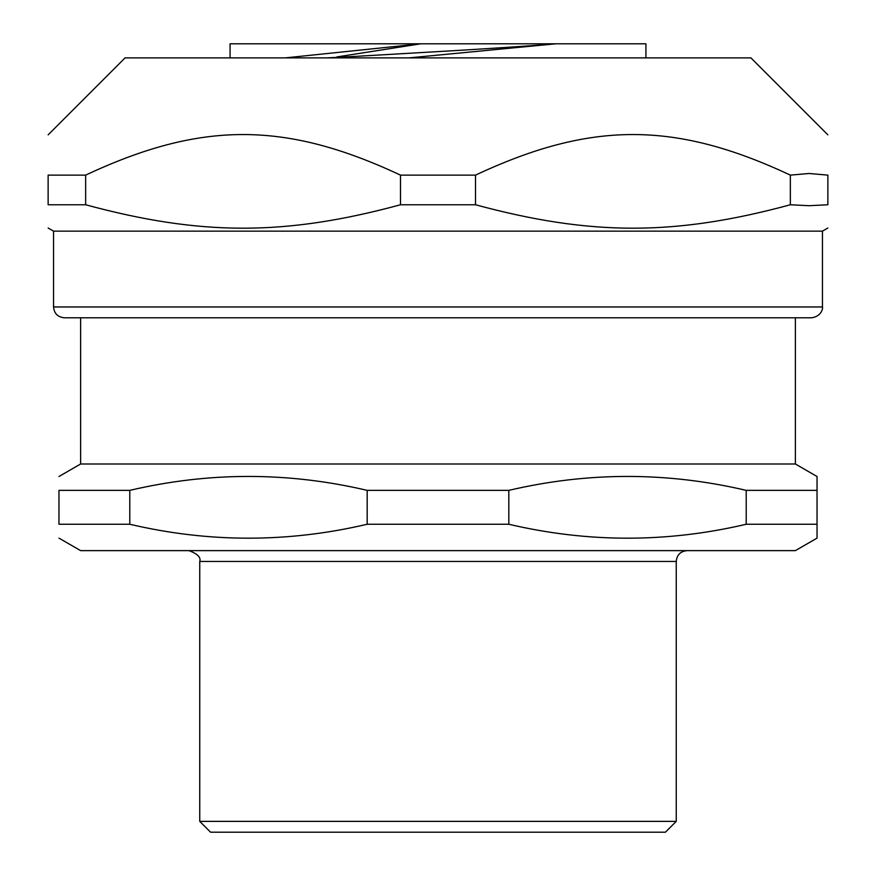 <?xml version="1.0" encoding="UTF-8"?>
<svg xmlns="http://www.w3.org/2000/svg" width="876" height="876" viewBox="0 0 876 876"><rect width="100%" height="100%" fill="white"/><g stroke="black" fill="none" stroke-linecap="round" stroke-linejoin="round"><path stroke-width="1.31" d="M285.248 57.882L420.808 43.8L230.07 43.8L230.07 57.882M645.93 57.882L645.93 43.8L555.866 43.8C499.364 48.41 416.494 52.768 345.801 56.929L326.639 57.882M336.877 56.929L420.808 43.8L555.866 43.8L409.004 57.882M345.79 56.929L335.344 57.882M795.375 463.995L80.625 463.995L80.625 317.791L795.375 317.791L795.375 463.995L817.034 476.5L817.034 538.127L795.375 550.632L80.625 550.632L58.966 538.127M367.175 524.253C288.051 542.824 208.915 542.824 129.79 524.253L129.79 490.363C208.915 471.792 288.051 471.792 367.175 490.363L367.175 524.253L508.825 524.253L508.825 490.363C587.949 471.792 667.085 471.792 746.21 490.363L746.21 524.253C667.085 542.824 587.949 542.824 508.825 524.253M129.79 490.363L58.966 490.363C58.966 471.792 58.966 471.792 58.966 490.363C58.966 471.792 58.966 471.792 58.966 490.363L58.966 524.253C58.966 542.824 58.966 542.824 58.966 524.253C58.966 542.824 58.966 542.824 58.966 524.253L129.79 524.253M367.175 490.363L508.825 490.363M746.21 490.363L817.034 490.363M746.21 524.253L817.034 524.253M199.75 821.37L210.579 832.2L665.421 832.2L676.25 821.37L199.75 821.37L199.75 561.461L676.25 561.461L676.25 821.37M64.375 317.791L811.625 317.791C822.389 316.214 822.947 307.235 822.455 306.961L53.545 306.961C54.192 313.542 57.794 317.145 64.375 317.791M53.545 306.961L53.545 231.154L822.455 231.154L827.864 228.023M790.349 204.765C674.925 236.005 590.95 236.005 475.515 204.765L400.485 204.765C285.05 236.005 201.075 236.005 85.651 204.765L48.136 204.765C48.136 236.005 48.136 236.005 48.136 204.765C48.136 236.005 48.136 236.005 48.136 204.765L48.136 175.123L85.651 175.123C201.075 121.019 285.05 121.019 400.485 175.123L475.515 175.123C590.95 121.019 674.925 121.019 790.349 175.123L790.349 204.765L809.106 205.707L827.864 204.765C827.864 236.005 827.864 236.005 827.864 204.765C827.864 236.005 827.864 236.005 827.864 204.765L827.864 175.123C827.864 121.019 827.864 121.019 827.864 175.123C827.864 121.019 827.864 121.019 827.864 175.123L809.106 173.492L790.349 175.123M475.515 175.123L475.515 204.765M400.485 175.123L400.485 204.765M85.651 175.123L85.651 204.765M48.136 175.123C48.136 121.019 48.136 121.019 48.136 175.123C48.136 121.019 48.136 121.019 48.136 175.123M48.136 134.838L125.082 57.882L750.918 57.882L827.864 134.838M80.625 463.995L58.966 476.5M676.25 561.461C676.896 554.88 680.499 551.267 687.08 550.632M199.75 561.461C201.13 557.399 197.516 553.785 188.92 550.632M822.455 306.961L822.455 231.154M53.545 231.154L48.136 228.023"/></g></svg>

